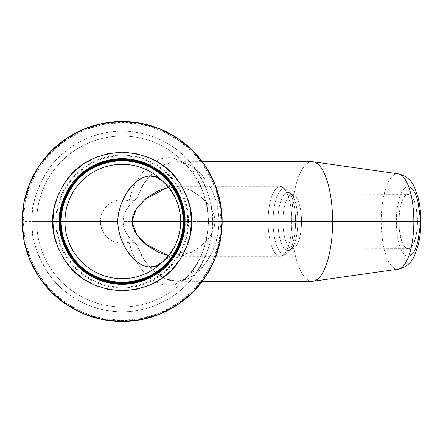 <?xml version="1.0" encoding="UTF-8"?>
<svg xmlns="http://www.w3.org/2000/svg" width="443" height="443" viewBox="0 0 443 443"><rect width="100%" height="100%" fill="white"/><g stroke="black" fill="none" stroke-linecap="round" stroke-linejoin="round"><path stroke-width="0.33" stroke-dasharray="2.21 1.66" d="M268.093 221.5A34.787 11.895 90 0 1 279.987 186.713A34.787 11.895 90 0 1 291.887 221.5A34.787 11.895 -90 0 0 279.987 186.713A34.787 11.895 -90 0 0 268.093 221.5L180.622 221.5L268.093 221.5A34.787 11.895 -90 0 0 279.987 256.287A34.787 11.895 -90 0 0 291.887 221.5L214.955 221.5L291.887 221.5A34.787 11.895 90 0 1 279.987 256.287A34.787 11.895 90 0 1 268.093 221.5M295.57 221.5A32.876 11.241 -90 0 0 287.601 190.053A32.876 11.241 -90 0 0 273.082 221.5A32.876 11.241 90 0 1 288.415 190.878A32.876 11.241 90 0 1 295.57 221.5L297.829 221.5A29.088 9.945 -90 0 0 291.505 194.411A29.088 9.945 -90 0 0 277.938 221.5A29.088 9.945 -90 0 0 290.785 249.32A29.088 9.945 -90 0 0 297.829 221.5L295.57 221.5A32.876 11.241 90 0 1 288.415 252.122A32.876 11.241 90 0 1 273.082 221.5L277.938 221.5L273.082 221.5A32.876 11.241 -90 0 0 287.601 252.947A32.876 11.241 -90 0 0 295.57 221.5M301.511 221.5A27.178 9.292 90 0 1 292.219 248.678A27.178 9.292 90 0 1 282.922 221.5A27.178 9.292 90 0 1 292.219 194.322A27.178 9.292 90 0 1 301.511 221.5L417.467 221.5A27.178 9.292 -90 0 0 408.169 194.322A27.178 9.292 -90 0 0 398.877 221.5L282.922 221.5L398.877 221.5L399.58 231.899L401.596 240.715L403.008 244.099L404.614 246.607L406.358 248.152L408.169 248.678L409.985 248.152L411.724 246.607L413.336 244.099L415.899 236.601L416.758 231.899L417.467 221.5L417.284 216.201L415.899 206.399L414.742 202.285L413.336 198.901L411.724 196.393L409.985 194.848L408.169 194.322L406.358 194.848L404.614 196.393L403.008 198.901L401.596 202.285L400.444 206.399L399.58 211.101L398.877 221.5A27.178 9.292 -90 0 0 408.169 248.678A27.178 9.292 -90 0 0 417.467 221.5L301.511 221.5A27.178 9.292 90 0 1 292.219 248.678A27.178 9.292 90 0 1 282.922 221.5A27.178 9.292 90 0 1 292.219 194.322A27.178 9.292 90 0 1 301.511 221.5M398.146 269.172A47.706 16.313 90 0 1 381.213 221.5L396.275 221.5A34.775 11.895 -90 0 0 408.169 256.275A34.775 11.895 -90 0 0 420.064 221.5L419.837 228.283M168.678 187.478L176.164 186.713L183.657 187.577L191.603 190.767L199.411 195.922L206.859 202.661L210.037 206.687L212.64 211.261L214.346 216.223L214.955 221.5L214.346 226.777L212.623 231.767L210.06 236.28L206.875 240.322L199.439 247.056L191.603 252.233L183.629 255.428L176.164 256.287L168.678 255.522M184.216 221.5L188.413 221.5L184.216 221.5M60.098 221.5L55.901 221.5L60.098 221.5M183.457 221.5L187.655 221.5L183.457 221.5M60.857 221.5L61.156 221.5M313.14 281.216A59.788 20.45 90 0 1 291.704 221.5L381.213 221.5A47.706 16.313 -90 0 0 398.318 269.15L398.318 269.15M205.308 277.063L214.55 259.77L220.243 241.009L222.164 221.5A100.007 100.007 0 0 0 122.157 121.493A100.007 100.007 0 0 0 22.15 221.5A100.007 100.007 0 0 0 122.157 321.507A100.007 100.007 0 0 0 222.164 221.5L219.291 221.5L217.674 236.213L215.719 243.268L213.138 249.858L210.026 255.999L206.504 261.619L198.918 271.022L191.354 277.213L183.053 280.607L177.028 281.288L169.885 280.369L165.494 278.896L161.13 276.737L156.905 273.935L148.97 266.459L142.164 256.73L136.981 244.957C132.324 241.208 128.83 237.382 126.504 233.472C124.145 229.507 122.966 225.52 122.966 221.5L291.704 221.5A59.788 20.45 -90 0 0 312.149 281.288M189.25 274.433A16.308 11.33 -139.8 0 1 189.598 273.99A16.308 11.33 -139.8 0 1 198.918 271.022L188.535 278.675L177.023 281.25L165.322 278.824L154.026 271.598L144.185 260.107L136.981 244.957L133.354 242.576L131.283 241.917L129.129 242.094C138.316 281.549 170.898 298.045 189.25 274.433C200.535 262.666 206.975 245.018 208.57 221.5C206.986 198.015 200.546 180.373 189.25 168.567C170.86 144.889 138.382 161.451 129.129 200.906A21.74 21.74 0 0 0 100.417 221.5L36.697 221.5A85.46 85.46 0 0 1 189.25 168.567L181.724 161.784L173.368 158.179L164.613 157.891L155.825 160.875L147.392 167L139.805 175.954L133.537 187.4L131.073 193.912L129.129 200.906L124.095 199.848L118.957 199.998L113.995 201.349L109.487 203.835L105.689 207.302L102.815 211.571L101.026 216.394L100.417 221.5A21.74 21.74 0 0 0 129.129 242.094L131.062 249.049L133.531 255.583L136.333 261.348L139.805 267.046L147.414 276.022L155.831 282.125L164.597 285.109L173.363 284.821L181.685 281.239L189.25 274.433L196.282 264.814L199.605 258.928L202.578 252.399L206.975 237.675L208.57 221.5L221.107 221.5C222.425 204.301 215.83 184.509 201.316 162.132C186.132 140.88 155.748 122.157 122.157 122.55C88.567 122.157 58.183 140.88 42.999 162.132C28.485 184.509 21.89 204.301 23.208 221.5L31.896 221.5C30.694 205.812 36.714 187.76 49.948 167.343C63.803 147.962 91.518 130.884 122.157 131.244C152.796 130.884 180.511 147.962 194.366 167.343C207.601 187.76 213.62 205.812 212.413 221.5A90.256 90.256 0 0 1 122.157 311.756A90.256 90.256 0 0 1 31.896 221.5L36.697 221.5A85.46 85.46 0 0 0 189.25 274.433A85.46 85.46 0 0 1 36.697 221.5L31.896 221.5A90.256 90.256 0 0 1 122.157 131.244A90.256 90.256 0 0 1 212.413 221.5L208.57 221.5L206.981 205.353L202.578 190.606L199.61 184.089L196.282 178.191L189.25 168.567A85.46 85.46 0 0 0 36.697 221.5L100.417 221.5L101.026 226.606L102.815 231.429L105.689 235.698L109.487 239.165L113.995 241.651L118.957 243.002L124.095 243.152L131.283 241.917L133.354 242.576L136.981 244.957L130.895 239.303L126.504 233.472L123.852 227.519L122.966 221.5L123.852 215.481L126.504 209.528L130.895 203.697L136.981 198.043L133.365 200.419L131.289 201.083L129.129 200.906L131.289 201.083L133.365 200.419L136.981 198.043L142.131 186.331L148.959 176.558L156.861 169.093L161.119 166.269L165.46 164.115L169.857 162.642L177.028 161.712L183.048 162.393L191.387 165.804L198.918 171.978L204.649 178.795L210.021 186.99L213.127 193.115L215.713 199.727L217.668 206.754L219.291 221.5L222.164 221.5L220.243 201.991L214.55 183.23L205.308 165.937M177.715 138.349L160.427 129.107L141.666 123.414L122.157 121.493L102.649 123.414L83.888 129.107L66.594 138.349M39.006 165.937L29.764 183.23L24.072 201.991L22.15 221.5L24.072 241.009L29.764 259.77L39.006 277.063M66.594 304.651L83.888 313.893L102.649 319.586L122.157 321.507L141.666 319.586L160.427 313.893L177.715 304.651M23.208 221.5L25.107 202.196L30.739 183.635L39.881 166.529L52.191 151.534L67.181 139.229L84.292 130.081L102.854 124.45L122.157 122.55L141.461 124.45L160.023 130.081L177.128 139.229L192.124 151.534L204.428 166.529L213.576 183.635L219.207 202.196L221.107 221.5L219.207 240.804L213.576 259.365L204.428 276.471L192.124 291.466L177.128 303.771L160.023 312.919L141.461 318.55L122.157 320.45L102.854 318.55L84.292 312.919L67.181 303.771L52.191 291.466L39.881 276.471L30.739 259.365L25.107 240.804L23.208 221.5C21.89 238.699 28.485 258.49 42.999 280.868C58.183 302.12 88.567 320.843 122.157 320.45C155.748 320.843 186.132 302.12 201.316 280.868C215.83 258.49 222.425 238.699 221.107 221.5L212.413 221.5C213.62 237.188 207.601 255.24 194.366 275.657C180.511 295.038 152.796 312.116 122.157 311.756C91.518 312.116 63.803 295.038 49.948 275.657C36.714 255.24 30.694 237.188 31.896 221.5L23.208 221.5M312.149 161.712A59.788 20.45 -90 0 0 291.704 221.5L122.966 221.5C122.966 217.48 124.145 213.493 126.504 209.528C128.83 205.618 132.324 201.792 136.981 198.043L144.185 182.887L154.009 171.408L165.272 164.198L176.99 161.717L188.535 164.287L198.918 171.978C211.023 183.712 217.818 200.219 219.291 221.5C217.834 242.753 211.04 259.26 198.918 271.022A16.308 11.33 40.2 0 0 189.598 273.99C180.894 282.8 180.905 280.164 177.028 281.288L202.324 281.288M398.318 173.85L398.318 173.85A47.706 16.313 -90 0 0 381.213 221.5L291.704 221.5A59.788 20.45 90 0 1 313.14 161.784M410.489 255.605L408.169 256.275L405.849 255.605L403.617 253.629L401.563 250.411L399.758 246.086L397.183 234.807L396.275 221.5L397.183 208.193L399.758 196.913L401.563 192.589L403.617 189.371L405.849 187.395L408.169 186.724L410.489 187.395M419.837 214.717L420.064 221.5A34.775 11.895 -90 0 0 408.169 186.724A34.775 11.895 -90 0 0 396.275 221.5L381.213 221.5A47.706 16.313 90 0 1 398.146 173.828M189.25 168.567A16.308 11.33 139.8 0 0 189.598 169.01A16.308 11.33 139.8 0 0 198.918 171.978A16.308 11.33 -40.2 0 1 189.598 169.01A16.308 11.33 -40.2 0 1 189.25 168.567M277.938 221.5A29.088 9.945 -90 0 0 291.505 248.589A29.088 9.945 -90 0 0 297.829 221.5A29.088 9.945 -90 0 0 290.785 193.68A29.088 9.945 -90 0 0 277.938 221.5M176.048 186.719L191.603 190.767A52.18 38.713 -46.9 0 1 164.309 182.771A52.18 38.713 133.1 0 0 191.603 190.767C201.51 196.47 214.689 206.704 214.955 221.5C214.761 236.363 201.46 246.513 191.603 252.233L176.032 256.287M164.309 260.229A52.18 38.713 -133.1 0 1 191.603 252.233A52.18 38.713 46.9 0 0 164.309 260.229M164.281 182.743C163.783 182.804 170.383 187.145 176.164 186.713L279.987 186.713C281.582 186.088 284.395 187.478 288.415 190.878L291.505 194.411L291.162 194.073L408.169 194.322M408.169 248.678L291.162 248.927L291.505 248.589L288.415 252.122C284.395 255.522 281.582 256.912 279.987 256.287L176.164 256.287C175.821 255.124 162.996 259.482 164.281 260.257M188.413 221.5C189.322 186.32 157.907 154.613 122.656 155.244C87.061 154.042 54.96 185.949 55.901 221.5C54.96 257.051 87.055 288.958 122.656 287.756C157.907 288.387 189.322 256.68 188.413 221.5M187.655 221.5C188.552 186.724 157.498 155.377 122.65 156.002C87.459 154.817 55.729 186.359 56.66 221.5C55.729 256.641 87.459 288.183 122.65 286.998C157.498 287.623 188.552 256.275 187.655 221.5M189.593 274.001C196.47 266.487 201.953 255.733 206.045 241.74L208.498 224.745L207.208 206.588L203.066 191.869L197.938 181.01L189.593 168.999C186.392 165.621 184.194 163.738 183.003 163.345C180.428 162.149 178.435 161.601 177.028 161.712L202.324 161.712"/><path stroke-width="0.66" d="M61.156 221.5C60.342 232.104 64.412 244.303 73.361 258.097C83.948 272.905 100.218 281.034 122.157 282.496C144.097 281.034 160.36 272.905 170.954 258.097C179.902 244.303 183.967 232.104 183.153 221.5A60.996 60.996 0 0 1 122.157 282.496A60.996 60.996 0 0 1 61.156 221.5L64.96 221.5A57.197 57.197 0 0 0 162.858 261.691A57.197 57.197 0 0 1 64.96 221.5L117.644 221.5L64.96 221.5A57.197 57.197 0 0 1 162.858 181.309L156.551 177.194L149.651 176.004L146.112 176.519L142.53 177.765L137.275 180.916L132.208 185.545L126.078 193.79L121.194 203.935L118.73 212.496L117.683 219.994L118.181 227.492L119.405 233.383L121.16 238.971L123.387 244.22L126.011 249.099L132.075 257.311L135.42 260.584L138.875 263.214L142.436 265.191L146.013 266.453L149.573 266.991L156.506 265.828L162.858 261.691L168.262 256.132L173.9 247.858L176.486 242.476L178.634 236.263L180.124 229.125L180.655 221.5L183.153 221.5L180.655 221.5L180.118 213.819L178.623 206.704L176.447 200.424L173.877 195.108L168.229 186.83L162.858 181.309A57.197 57.197 0 0 0 64.96 221.5L61.156 221.5A60.996 60.996 0 0 1 122.157 160.504A60.996 60.996 0 0 1 183.153 221.5L191.503 221.5C192.428 209.445 187.804 195.579 177.632 179.891C165.593 163.063 147.098 153.815 122.157 152.154C97.216 153.815 78.721 163.063 66.683 179.891C56.51 195.579 51.886 209.445 52.811 221.5C51.886 233.555 56.51 247.421 66.683 263.109C78.721 279.937 97.216 289.185 122.157 290.846C147.098 289.185 165.593 279.937 177.632 263.109C187.804 247.421 192.428 233.555 191.503 221.5L184.986 221.5C185.822 232.42 181.636 244.985 172.421 259.199C161.507 274.444 144.756 282.822 122.157 284.328C99.559 282.822 82.808 274.444 71.893 259.199C62.679 244.985 58.493 232.42 59.329 221.5L52.811 221.5L54.146 207.972L58.088 194.964L64.495 182.976L73.123 172.465L83.633 163.838L95.622 157.431L108.629 153.488L122.157 152.154L135.685 153.488L148.693 157.431L160.682 163.838L171.192 172.465L179.814 182.976L186.226 194.964L190.169 207.972L191.503 221.5L190.169 235.028L186.226 248.036L179.814 260.024L171.192 270.535L160.682 279.162L148.693 285.569L135.685 289.512L122.157 290.846L108.629 289.512L95.622 285.569L83.633 279.162L73.123 270.535L64.495 260.024L58.088 248.036L54.146 235.028L52.811 221.5L59.329 221.5A62.828 62.828 0 0 1 122.157 158.672A62.828 62.828 0 0 1 184.986 221.5L184.216 221.5A62.059 62.059 0 0 0 122.157 159.441A62.059 62.059 0 0 0 60.098 221.5L59.329 221.5L60.098 221.5C59.268 210.713 63.404 198.303 72.508 184.266C83.284 169.204 99.836 160.925 122.157 159.441C144.479 160.925 161.03 169.204 171.806 184.266C180.91 198.303 185.047 210.713 184.216 221.5L183.911 221.5C184.737 210.768 180.622 198.414 171.563 184.443C160.837 169.459 144.368 161.224 122.157 159.74C99.946 161.224 83.478 169.459 72.752 184.443C63.692 198.414 59.578 210.768 60.398 221.5L60.098 221.5L60.398 221.5A61.76 61.76 0 0 1 122.157 159.74A61.76 61.76 0 0 1 183.911 221.5L183.457 221.5A61.3 61.3 0 0 0 122.157 160.2A61.3 61.3 0 0 0 60.857 221.5L60.398 221.5L60.857 221.5C60.038 210.846 64.124 198.586 73.117 184.72C83.76 169.841 100.107 161.667 122.157 160.2C144.208 161.667 160.554 169.841 171.197 184.72C180.19 198.586 184.277 210.846 183.457 221.5L183.153 221.5C183.967 210.896 179.902 198.697 170.954 184.903C160.36 170.095 144.097 161.966 122.157 160.504C100.218 161.966 83.948 170.095 73.361 184.903C64.412 198.697 60.342 210.896 61.156 221.5L60.857 221.5A61.3 61.3 0 0 0 122.157 282.8A61.3 61.3 0 0 0 183.457 221.5C184.277 232.154 180.19 244.414 171.197 258.28C160.554 273.159 144.208 281.333 122.157 282.8C100.107 281.333 83.76 273.159 73.117 258.28C64.124 244.414 60.038 232.154 60.857 221.5M202.324 281.288L312.149 281.288A59.788 20.45 -90 0 0 332.599 221.5L413.845 221.5L332.599 221.5A59.788 20.45 90 0 1 313.14 281.216L398.318 269.15A47.706 16.313 -90 0 0 413.845 221.5L420.85 221.5L413.845 221.5A47.706 16.313 90 0 1 398.146 269.172M166.103 188.081L144.894 199.483L136.261 209.113L131.975 221.5L136.693 234.535L146.079 244.519L168.678 255.522L161.789 253.551L157.426 251.702L148.959 246.696L144.983 243.589L141.228 240.056L137.806 236.069L134.921 231.661L132.822 226.766L131.975 221.5L180.622 221.5L131.975 221.5L132.822 216.234L134.927 211.339L137.823 206.903L144.983 199.411L148.998 196.277L157.481 191.276L161.845 189.432L168.678 187.478M398.146 173.828A47.706 16.313 90 0 1 413.845 221.5A47.706 16.313 -90 0 0 398.318 173.85L313.14 161.784A59.788 20.45 90 0 1 332.599 221.5L222.164 221.5A100.007 100.007 0 0 1 122.157 321.507A100.007 100.007 0 0 1 22.15 221.5L24.072 241.009L29.764 259.77L39.006 277.063L51.443 292.214L66.594 304.651L83.888 313.893L102.649 319.586L122.157 321.507L141.666 319.586L160.427 313.893L177.715 304.651L192.871 292.214L205.308 277.063L214.55 259.77L220.243 241.009L222.164 221.5L220.243 201.991L214.55 183.23L205.308 165.937L192.871 150.786L177.715 138.349L160.427 129.107L141.666 123.414L122.157 121.493L102.649 123.414L83.888 129.107L66.594 138.349L51.443 150.786L39.006 165.937L29.764 183.23L24.072 201.991L22.15 221.5A100.007 100.007 0 0 1 122.157 121.493A100.007 100.007 0 0 1 222.164 221.5L332.599 221.5A59.788 20.45 -90 0 0 312.149 161.712L202.324 161.712M205.308 165.937L192.871 150.786L177.715 138.349M66.594 138.349L51.443 150.786L39.006 165.937M39.006 277.063L51.443 292.214L66.594 304.651M177.715 304.651L192.871 292.214L205.308 277.063M419.837 228.283L418.059 240.82L416.581 246.086L414.775 250.411L412.721 253.629L410.489 255.605M410.489 187.395L412.721 189.371L414.775 192.589L416.581 196.913L418.059 202.18L419.837 214.717M183.911 221.5A61.76 61.76 0 0 1 122.157 283.26A61.76 61.76 0 0 1 60.398 221.5C59.578 232.232 63.692 244.586 72.752 258.557C83.478 273.541 99.946 281.776 122.157 283.26C144.368 281.776 160.837 273.541 171.563 258.557C180.622 244.586 184.737 232.232 183.911 221.5M184.216 221.5C185.047 232.287 180.91 244.697 171.806 258.734C161.03 273.796 144.479 282.075 122.157 283.559C99.836 282.075 83.284 273.796 72.508 258.734C63.404 244.697 59.268 232.287 60.098 221.5A62.059 62.059 0 0 0 122.157 283.559A62.059 62.059 0 0 0 184.216 221.5M184.986 221.5A62.828 62.828 0 0 1 122.157 284.328A62.828 62.828 0 0 1 59.329 221.5C58.493 210.58 62.679 198.015 71.893 183.801C82.808 168.556 99.559 160.178 122.157 158.672C144.756 160.178 161.507 168.556 172.421 183.801C181.636 198.015 185.822 210.58 184.986 221.5M164.309 182.771A52.18 38.713 -46.9 0 1 162.858 181.309C147.785 164.934 119.826 187.461 117.644 221.5C119.726 255.273 147.597 278.088 162.858 261.691A52.18 38.713 -133.1 0 1 164.309 260.229A52.18 38.713 46.9 0 0 162.858 261.691C169.115 256.264 180.279 243.44 180.655 221.5C180.279 199.483 169.054 186.724 162.858 181.309A52.18 38.713 133.1 0 0 164.309 182.771M398.318 269.15C406.253 267.223 411.713 262.577 414.692 255.218L418.153 245.25C419.942 237.957 420.844 230.044 420.85 221.5C420.844 212.956 419.942 205.043 418.153 197.75L414.692 187.782C411.713 180.423 406.253 175.777 398.318 173.85M164.281 182.743L164.281 182.743C167.543 185.24 171.275 190.44 175.472 198.337C178.878 205.818 180.589 213.365 180.622 220.979C181.325 230.554 176.286 246.103 170.45 253.208L164.281 260.257"/></g></svg>
